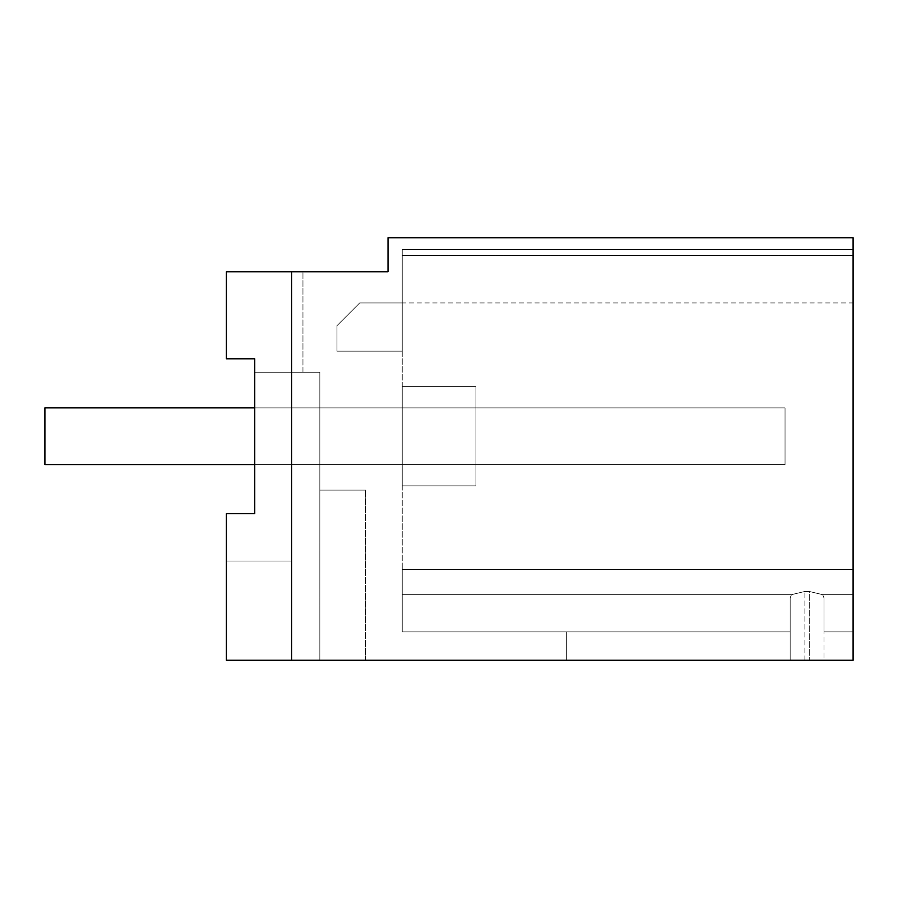 <?xml version="1.0" encoding="UTF-8"?>
<svg xmlns="http://www.w3.org/2000/svg" width="898" height="898" viewBox="0 0 898 898"><rect width="100%" height="100%" fill="white"/><g stroke="black" fill="none" stroke-linecap="round" stroke-linejoin="round"><path stroke-width="0.67" stroke-dasharray="4.49 3.37" d="M291.614 660.266L291.614 271.768L291.614 660.266L226.386 660.266L226.386 513.69L254.751 513.69L254.751 358.796L226.386 358.796L226.386 271.768L291.614 271.768L226.386 271.768L226.386 358.796L254.751 358.796L254.751 372.266L319.834 372.266L254.751 372.266L319.834 372.266L254.751 372.266L319.834 372.266L254.751 372.266L319.834 372.266L254.751 372.266L319.834 372.266L254.751 372.266L319.834 372.266L254.751 372.266L319.834 372.266L254.751 372.266L319.834 372.266L254.751 372.266L319.834 372.266L254.751 372.266L319.834 372.266L254.751 372.266L319.834 372.266L254.751 372.266L319.834 372.266L254.751 372.266L319.834 372.266L254.751 372.266L319.834 372.266L254.751 372.266L319.834 372.266L254.751 372.266L319.834 372.266L254.751 372.266L319.834 372.266L254.751 372.266L319.834 372.266L254.751 372.266L319.834 372.266L254.751 372.266L254.751 358.796L254.751 513.69L254.751 358.796L226.386 358.796L226.386 271.768L302.952 271.768L226.386 271.768L302.952 271.768L226.386 271.768L302.952 271.768L226.386 271.768L302.952 271.768L226.386 271.768L302.952 271.768L226.386 271.768L302.952 271.768L226.386 271.768L302.952 271.768L226.386 271.768L302.952 271.768L226.386 271.768L302.952 271.768L226.386 271.768L302.952 271.768L226.386 271.768L302.952 271.768L226.386 271.768L302.952 271.768L226.386 271.768L302.952 271.768L226.386 271.768L302.952 271.768L226.386 271.768L302.952 271.768L226.386 271.768L302.952 271.768L226.386 271.768L302.952 271.768L226.386 271.768L302.952 271.768L226.386 271.768L302.952 271.768L226.386 271.768L226.386 358.796L254.751 358.796L226.386 358.796L254.751 358.796L226.386 358.796L254.751 358.796L254.751 513.69L254.751 358.796L254.751 513.69L254.751 358.796L226.386 358.796L226.386 271.768L226.386 358.796L254.751 358.796L226.386 358.796L254.751 358.796L254.751 513.69L254.751 358.796L254.751 513.69L254.751 358.796L226.386 358.796L226.386 271.768L226.386 358.796L254.751 358.796L226.386 358.796L254.751 358.796L254.751 513.69L254.751 358.796L254.751 513.69L254.751 358.796L226.386 358.796L226.386 271.768L226.386 358.796L254.751 358.796L226.386 358.796L254.751 358.796L254.751 513.69L254.751 358.796L254.751 513.69L254.751 358.796L226.386 358.796L226.386 271.768L226.386 358.796L254.751 358.796L226.386 358.796L254.751 358.796L254.751 513.69L254.751 358.796L254.751 513.69L254.751 358.796L226.386 358.796L226.386 271.768L226.386 358.796L254.751 358.796L226.386 358.796L254.751 358.796L254.751 513.69L254.751 358.796L254.751 513.69L254.751 358.796L226.386 358.796L226.386 271.768L226.386 358.796L254.751 358.796L226.386 358.796L254.751 358.796L254.751 513.69L254.751 358.796L254.751 513.69L254.751 358.796L226.386 358.796L226.386 271.768L226.386 358.796L254.751 358.796L226.386 358.796L254.751 358.796L254.751 513.69L254.751 358.796L254.751 513.69L254.751 358.796L226.386 358.796L226.386 271.768L226.386 358.796L254.751 358.796L226.386 358.796L254.751 358.796L254.751 513.69L254.751 358.796L254.751 513.69L254.751 358.796L226.386 358.796L226.386 271.768L226.386 358.796L254.751 358.796L226.386 358.796L254.751 358.796L254.751 513.69L254.751 358.796L254.751 513.69L254.751 358.796L226.386 358.796L226.386 271.768L226.386 358.796L254.751 358.796L226.386 358.796L254.751 358.796L254.751 513.69L254.751 358.796L254.751 513.69L254.751 358.796L226.386 358.796L226.386 271.768L226.386 358.796L254.751 358.796L226.386 358.796L254.751 358.796L254.751 513.69L254.751 358.796L254.751 513.69L254.751 358.796L226.386 358.796L226.386 271.768L226.386 358.796L254.751 358.796L226.386 358.796L254.751 358.796L254.751 513.69L254.751 358.796L254.751 513.69L254.751 358.796L226.386 358.796L226.386 271.768L226.386 358.796L254.751 358.796L226.386 358.796L254.751 358.796L254.751 513.69L254.751 358.796L254.751 513.69L254.751 358.796L226.386 358.796L226.386 271.768L226.386 358.796L254.751 358.796L226.386 358.796L254.751 358.796L254.751 513.69L254.751 358.796L254.751 513.69L254.751 358.796L226.386 358.796L226.386 271.768L226.386 358.796L254.751 358.796L226.386 358.796L254.751 358.796L254.751 513.69L254.751 358.796L254.751 513.69L254.751 358.796L226.386 358.796L226.386 271.768L226.386 358.796L254.751 358.796L226.386 358.796L254.751 358.796L254.751 513.69L254.751 358.796L254.751 513.69L254.751 358.796L226.386 358.796L226.386 271.768L226.386 358.796L254.751 358.796L226.386 358.796L226.386 271.768L226.386 358.796L226.386 271.768L226.386 358.796L226.386 271.768L226.386 358.796L226.386 271.768L226.386 358.796L226.386 271.768L226.386 358.796L226.386 271.768L226.386 358.796L226.386 271.768L226.386 358.796L226.386 271.768L226.386 358.796L226.386 271.768L226.386 358.796L226.386 271.768L226.386 358.796L226.386 271.768L226.386 358.796L226.386 271.768L226.386 358.796L226.386 271.768L226.386 358.796L226.386 271.768L226.386 358.796L226.386 271.768L226.386 358.796L226.386 271.768L226.386 358.796L226.386 271.768L226.386 358.796L226.386 271.768L226.386 358.796L226.386 271.768L388.026 271.768L388.026 237.734L853.1 237.734L853.1 660.266L291.614 660.266L291.614 271.768L226.386 271.768L291.614 271.768L226.386 271.768L291.614 271.768L226.386 271.768L291.614 271.768L226.386 271.768L291.614 271.768L226.386 271.768L291.614 271.768L226.386 271.768L291.614 271.768L226.386 271.768L291.614 271.768L226.386 271.768L291.614 271.768L226.386 271.768L291.614 271.768L226.386 271.768L291.614 271.768L226.386 271.768L291.614 271.768L226.386 271.768L291.614 271.768L226.386 271.768L291.614 271.768L226.386 271.768L291.614 271.768L226.386 271.768L291.614 271.768L226.386 271.768L291.614 271.768L226.386 271.768L291.614 271.768L291.614 561.014L291.614 271.768L291.614 561.014L226.386 561.014L226.386 513.69L254.751 513.69L254.751 358.796M254.751 513.69L226.386 513.69L254.751 513.69L226.386 513.69L254.751 513.69L226.386 513.69L254.751 513.69L226.386 513.69L254.751 513.69L226.386 513.69L254.751 513.69L226.386 513.69L254.751 513.69L226.386 513.69L254.751 513.69L226.386 513.69L254.751 513.69L226.386 513.69L254.751 513.69L226.386 513.69L254.751 513.69L226.386 513.69L254.751 513.69L226.386 513.69L254.751 513.69L226.386 513.69L254.751 513.69L226.386 513.69L254.751 513.69L226.386 513.69L254.751 513.69L226.386 513.69L254.751 513.69L226.386 513.69L254.751 513.69L226.386 513.69L254.751 513.69L226.386 513.69L226.386 660.266L226.386 513.69L226.386 660.266L226.386 513.69L226.386 660.266L226.386 513.69L226.386 660.266L226.386 513.69L226.386 660.266L226.386 513.69L226.386 660.266L226.386 513.69L226.386 660.266L226.386 513.69L226.386 660.266L226.386 513.69L226.386 660.266L226.386 513.69L226.386 660.266L226.386 513.69L226.386 660.266L226.386 513.69L226.386 660.266L226.386 513.69L226.386 660.266L226.386 513.69L226.386 660.266L226.386 513.69L226.386 660.266L226.386 513.69L226.386 660.266L226.386 513.69L226.386 660.266L226.386 513.69L226.386 660.266L226.386 513.69L226.386 660.266L365.475 660.266L226.386 660.266L365.475 660.266L226.386 660.266L365.475 660.266L226.386 660.266L365.475 660.266L226.386 660.266L365.475 660.266L226.386 660.266L365.475 660.266L226.386 660.266L365.475 660.266L226.386 660.266L365.475 660.266L226.386 660.266L365.475 660.266L226.386 660.266L365.475 660.266L226.386 660.266L365.475 660.266L226.386 660.266L365.475 660.266L226.386 660.266L365.475 660.266L226.386 660.266L365.475 660.266L226.386 660.266L365.475 660.266L226.386 660.266L365.475 660.266L226.386 660.266L365.475 660.266L226.386 660.266L365.475 660.266L226.386 660.266L365.475 660.266L226.386 660.266L226.386 513.69L226.386 561.014L226.386 513.69L254.751 513.69L226.386 513.69L254.751 513.69L226.386 513.69L226.386 561.014L226.386 513.69L254.751 513.69L226.386 513.69L226.386 561.014L226.386 513.69L254.751 513.69L226.386 513.69L226.386 561.014L226.386 513.69L254.751 513.69L226.386 513.69L226.386 561.014L226.386 513.69L254.751 513.69L226.386 513.69L226.386 561.014L226.386 513.69L254.751 513.69L226.386 513.69L226.386 561.014L226.386 513.69L254.751 513.69L226.386 513.69L226.386 561.014L226.386 513.69L254.751 513.69L226.386 513.69L226.386 561.014L226.386 513.69L254.751 513.69L226.386 513.69L226.386 561.014L226.386 513.69L254.751 513.69L226.386 513.69L226.386 561.014L226.386 513.69L254.751 513.69L226.386 513.69L226.386 561.014L226.386 513.69L254.751 513.69L226.386 513.69L226.386 561.014L226.386 513.69L254.751 513.69L226.386 513.69L226.386 561.014L226.386 513.69L254.751 513.69L226.386 513.69L226.386 561.014L226.386 513.69L254.751 513.69L226.386 513.69L226.386 561.014L226.386 513.69L254.751 513.69L226.386 513.69L226.386 561.014L226.386 513.69L254.751 513.69L226.386 513.69L226.386 561.014L291.614 561.014L291.614 271.768L291.614 561.014L226.386 561.014L291.614 561.014L291.614 271.768L291.614 561.014L226.386 561.014L291.614 561.014L291.614 271.768L291.614 561.014L226.386 561.014L291.614 561.014L291.614 271.768L291.614 561.014L226.386 561.014L291.614 561.014L291.614 271.768L291.614 561.014L226.386 561.014L291.614 561.014L291.614 271.768L291.614 561.014L226.386 561.014L291.614 561.014L291.614 271.768L291.614 561.014L226.386 561.014L291.614 561.014L291.614 271.768L291.614 561.014L226.386 561.014L291.614 561.014L291.614 271.768L291.614 561.014L226.386 561.014L291.614 561.014L291.614 271.768L291.614 561.014L226.386 561.014L291.614 561.014L291.614 271.768L291.614 561.014L226.386 561.014L291.614 561.014L291.614 271.768L291.614 561.014L226.386 561.014L291.614 561.014L291.614 271.768L291.614 561.014L226.386 561.014L291.614 561.014L291.614 271.768L291.614 561.014L226.386 561.014L291.614 561.014L291.614 271.768L291.614 561.014L226.386 561.014L291.614 561.014L291.614 271.768L291.614 561.014L226.386 561.014L291.614 561.014L291.614 271.768M823.994 660.266L853.1 660.266L853.1 255.481L853.1 660.266L853.1 631.911L823.994 631.911L853.1 631.911L853.1 660.266L853.1 631.911L823.994 631.911L853.1 631.911L853.1 660.266L853.1 631.911L823.994 631.911L853.1 631.911L853.1 660.266L853.1 631.911L823.994 631.911L853.1 631.911L853.1 660.266L853.1 631.911L823.994 631.911L853.1 631.911L853.1 660.266L853.1 631.911L823.994 631.911L853.1 631.911L853.1 660.266L853.1 631.911L823.994 631.911L853.1 631.911L853.1 660.266L853.1 631.911L823.994 631.911L853.1 631.911L853.1 660.266L853.1 631.911L823.994 631.911L853.1 631.911L853.1 660.266L853.1 631.911L823.994 631.911L853.1 631.911L853.1 660.266L853.1 631.911L823.994 631.911L853.1 631.911L853.1 660.266L853.1 631.911L823.994 631.911L853.1 631.911L853.1 660.266L853.1 631.911L823.994 631.911L853.1 631.911L853.1 660.266L853.1 631.911L823.994 631.911L853.1 631.911L853.1 660.266L853.1 631.911L823.994 631.911L853.1 631.911L853.1 660.266L853.1 631.911L823.994 631.911L853.1 631.911L853.1 660.266L853.1 631.911L823.994 631.911L853.1 631.911L853.1 660.266L853.1 631.911L823.994 631.911L853.1 631.911L853.1 660.266L790.161 660.266L853.1 660.266L790.161 660.266L853.1 660.266L790.161 660.266L853.1 660.266L790.161 660.266L853.1 660.266L790.161 660.266L853.1 660.266L790.161 660.266L853.1 660.266L790.161 660.266L853.1 660.266L790.161 660.266L853.1 660.266L790.161 660.266L853.1 660.266L790.161 660.266L853.1 660.266L790.161 660.266L853.1 660.266L790.161 660.266L853.1 660.266L790.161 660.266L853.1 660.266L790.161 660.266L853.1 660.266L790.161 660.266L853.1 660.266L790.161 660.266L853.1 660.266L790.161 660.266L823.994 660.266L823.994 631.911L853.1 631.911L823.994 631.911L823.994 597.877L823.994 660.266M566.683 660.266L809.266 660.266L790.161 660.266L790.161 597.877L790.161 660.266L790.161 631.911L566.683 631.911L566.683 660.266L790.161 660.266L790.161 597.877L790.161 631.911L566.683 631.911L790.161 631.911L790.161 597.877L790.161 660.266L790.161 597.877L790.161 631.911L566.683 631.911L566.683 660.266L790.161 660.266L790.161 597.877L790.161 660.266L790.161 631.911L566.683 631.911L566.683 660.266L790.161 660.266L790.161 597.877L790.161 631.911L566.683 631.911L790.161 631.911L790.161 597.877L790.161 660.266L790.161 597.877L790.161 631.911L566.683 631.911L566.683 660.266L790.161 660.266L790.161 597.877L790.161 660.266L790.161 631.911L566.683 631.911L566.683 660.266L790.161 660.266L790.161 597.877L790.161 631.911L566.683 631.911L790.161 631.911L790.161 597.877L790.161 660.266L790.161 597.877L790.161 631.911L566.683 631.911L566.683 660.266L790.161 660.266L790.161 597.877L790.161 660.266L790.161 631.911L566.683 631.911L566.683 660.266L790.161 660.266L790.161 597.877L790.161 631.911L566.683 631.911L790.161 631.911L790.161 597.877L790.161 660.266L790.161 597.877L790.161 631.911L566.683 631.911L566.683 660.266L790.161 660.266L790.161 597.877L790.161 660.266L790.161 631.911L566.683 631.911L566.683 660.266L790.161 660.266L790.161 597.877L790.161 631.911L566.683 631.911L790.161 631.911L790.161 597.877L790.161 660.266L790.161 597.877L790.161 631.911L566.683 631.911L566.683 660.266L790.161 660.266L790.161 597.877L790.161 660.266L790.161 631.911L566.683 631.911L566.683 660.266L790.161 660.266L790.161 597.877L790.161 631.911L566.683 631.911L790.161 631.911L790.161 597.877L790.161 660.266L790.161 597.877L790.161 631.911L566.683 631.911L566.683 660.266L790.161 660.266L790.161 597.877L790.161 660.266L790.161 631.911L566.683 631.911L566.683 660.266L790.161 660.266L790.161 597.877L790.161 631.911L566.683 631.911L790.161 631.911L790.161 597.877L790.161 660.266L790.161 597.877L790.161 631.911L566.683 631.911L566.683 660.266L790.161 660.266L790.161 597.877L790.161 660.266L790.161 631.911L566.683 631.911L566.683 660.266L790.161 660.266L790.161 597.877L790.161 631.911L566.683 631.911L790.161 631.911L790.161 597.877L790.161 660.266L790.161 597.877L790.161 631.911L566.683 631.911L566.683 660.266L790.161 660.266L790.161 597.877L790.161 660.266L790.161 631.911L566.683 631.911L566.683 660.266L790.161 660.266L790.161 597.877L790.161 631.911L566.683 631.911L790.161 631.911L790.161 597.877L790.161 660.266L790.161 597.877L790.161 631.911L566.683 631.911L566.683 660.266L790.161 660.266L790.161 597.877L790.161 660.266L790.161 631.911L566.683 631.911L566.683 660.266L790.161 660.266L790.161 597.877L790.161 631.911L402.214 631.911L402.214 594.678L791.441 594.678L790.161 597.877L791.441 594.678L790.161 597.877L791.441 594.678L790.161 597.877L791.441 594.678L790.161 597.877L791.441 594.678L790.161 597.877L791.441 594.678L790.161 597.877L791.441 594.678L790.161 597.877L791.441 594.678L790.161 597.877L791.441 594.678L790.161 597.877L791.441 594.678L790.161 597.877L791.441 594.678L790.161 597.877L791.441 594.678L790.161 597.877L791.441 594.678L790.161 597.877L791.441 594.678L790.161 597.877L791.441 594.678L790.161 597.877L791.441 594.678L790.161 597.877L791.441 594.678L790.161 597.877L791.441 594.678L790.161 597.877L791.441 594.678L790.161 597.877L791.441 594.678L402.214 594.678L791.441 594.678L402.214 594.678L402.214 569.523L853.1 569.523L402.214 569.523L402.214 631.911L402.214 594.678L791.441 594.678L402.214 594.678L402.214 255.481L402.214 569.523L853.1 569.523L402.214 569.523L402.214 631.911L402.214 594.678L791.441 594.678L402.214 594.678L402.214 569.523L853.1 569.523L402.214 569.523L402.214 631.911L402.214 594.678L791.441 594.678L402.214 594.678L402.214 569.523L853.1 569.523L402.214 569.523L402.214 631.911L402.214 594.678L791.441 594.678L402.214 594.678L402.214 569.523L853.1 569.523L402.214 569.523L402.214 631.911L402.214 594.678L791.441 594.678L402.214 594.678L402.214 569.523L853.1 569.523L402.214 569.523L402.214 631.911L402.214 594.678L791.441 594.678L402.214 594.678L402.214 569.523L853.1 569.523L402.214 569.523L402.214 631.911L402.214 594.678L791.441 594.678L402.214 594.678L402.214 569.523L853.1 569.523L402.214 569.523L402.214 631.911L402.214 594.678L791.441 594.678L402.214 594.678L402.214 569.523L853.1 569.523L402.214 569.523L402.214 631.911L402.214 594.678L791.441 594.678L402.214 594.678L402.214 569.523L853.1 569.523L402.214 569.523L402.214 631.911L402.214 594.678L791.441 594.678L402.214 594.678L402.214 569.523L853.1 569.523L402.214 569.523L402.214 631.911L402.214 594.678L791.441 594.678L402.214 594.678L402.214 569.523L853.1 569.523L402.214 569.523L402.214 631.911L402.214 594.678L791.441 594.678L402.214 594.678L402.214 569.523L853.1 569.523L402.214 569.523L402.214 631.911L402.214 594.678L791.441 594.678L402.214 594.678L402.214 569.523L853.1 569.523L402.214 569.523L402.214 631.911L402.214 594.678L791.441 594.678L402.214 594.678L402.214 569.523L853.1 569.523L402.214 569.523L402.214 631.911L402.214 594.678L791.441 594.678L402.214 594.678L402.214 569.523L853.1 569.523L402.214 569.523L402.214 631.911L402.214 594.678L791.441 594.678L402.214 594.678L402.214 569.523L853.1 569.523L402.214 569.523L402.214 631.911L402.214 594.678L791.441 594.678L804.889 591.456L809.266 591.456L822.714 594.678L823.994 597.877L822.714 594.678L823.994 597.877L822.714 594.678L823.994 597.877L822.714 594.678L823.994 597.877L822.714 594.678L823.994 597.877L822.714 594.678L823.994 597.877L822.714 594.678L823.994 597.877L822.714 594.678L823.994 597.877L822.714 594.678L823.994 597.877L822.714 594.678L823.994 597.877L822.714 594.678L823.994 597.877L822.714 594.678L823.994 597.877L822.714 594.678L823.994 597.877L822.714 594.678L823.994 597.877L822.714 594.678L823.994 597.877L822.714 594.678L823.994 597.877L822.714 594.678L823.994 597.877L822.714 594.678L823.994 597.877L822.714 594.678L823.994 597.877L822.714 594.678L853.1 594.678L822.714 594.678L853.1 594.678L822.714 594.678L853.1 594.678L822.714 594.678L853.1 594.678L822.714 594.678L853.1 594.678L822.714 594.678L853.1 594.678L822.714 594.678L853.1 594.678L822.714 594.678L853.1 594.678L822.714 594.678L853.1 594.678L822.714 594.678L853.1 594.678L822.714 594.678L853.1 594.678L822.714 594.678L853.1 594.678L822.714 594.678L853.1 594.678L822.714 594.678L853.1 594.678L822.714 594.678L853.1 594.678L822.714 594.678L853.1 594.678L822.714 594.678L853.1 594.678L822.714 594.678L853.1 594.678L822.714 594.678L853.1 594.678L822.714 594.678L809.266 591.456L804.889 591.456L791.441 594.678L804.889 591.456L809.266 591.456L822.714 594.678L809.266 591.456L804.889 591.456L791.441 594.678L804.889 591.456L809.266 591.456L822.714 594.678L809.266 591.456L804.889 591.456L791.441 594.678L804.889 591.456L809.266 591.456L822.714 594.678L809.266 591.456L804.889 591.456L791.441 594.678L804.889 591.456L809.266 591.456L822.714 594.678L809.266 591.456L804.889 591.456L791.441 594.678L804.889 591.456L809.266 591.456L822.714 594.678L809.266 591.456L804.889 591.456L791.441 594.678L804.889 591.456L809.266 591.456L822.714 594.678L809.266 591.456L804.889 591.456L791.441 594.678L804.889 591.456L809.266 591.456L822.714 594.678L809.266 591.456L804.889 591.456L791.441 594.678L804.889 591.456L809.266 591.456L822.714 594.678L809.266 591.456L804.889 591.456L791.441 594.678L804.889 591.456L809.266 591.456L822.714 594.678L809.266 591.456L804.889 591.456L791.441 594.678L804.889 591.456L809.266 591.456L822.714 594.678L809.266 591.456L804.889 591.456L791.441 594.678L804.889 591.456L809.266 591.456L822.714 594.678L809.266 591.456L804.889 591.456L791.441 594.678L804.889 591.456L809.266 591.456L822.714 594.678L809.266 591.456L804.889 591.456L791.441 594.678L804.889 591.456L809.266 591.456L822.714 594.678L809.266 591.456L804.889 591.456L791.441 594.678L804.889 591.456L809.266 591.456L822.714 594.678L809.266 591.456L804.889 591.456L791.441 594.678L804.889 591.456L809.266 591.456L822.714 594.678L809.266 591.456L804.889 591.456L791.441 594.678L804.889 591.456L809.266 591.456L822.714 594.678L809.266 591.456L804.889 591.456L791.441 594.678L804.889 591.456L809.266 591.456L822.714 594.678L809.266 591.456L804.889 591.456L791.441 594.678L804.889 591.456L791.441 594.678L402.214 594.678L402.214 569.523L853.1 569.523L402.214 569.523L402.214 631.911L402.214 569.523L853.1 569.523L402.214 569.523L402.214 631.911L566.683 631.911L402.214 631.911L566.683 631.911L402.214 631.911L566.683 631.911L402.214 631.911L566.683 631.911L402.214 631.911L566.683 631.911L402.214 631.911L566.683 631.911L402.214 631.911L566.683 631.911L402.214 631.911L566.683 631.911L402.214 631.911L566.683 631.911L402.214 631.911L566.683 631.911L402.214 631.911L566.683 631.911L402.214 631.911L566.683 631.911L402.214 631.911L566.683 631.911L402.214 631.911L566.683 631.911L402.214 631.911L566.683 631.911L402.214 631.911L566.683 631.911L402.214 631.911L566.683 631.911L402.214 631.911L566.683 631.911L402.214 631.911L566.683 631.911L566.683 660.266L790.161 660.266L566.683 660.266L790.161 660.266L566.683 660.266L790.161 660.266L566.683 660.266L790.161 660.266L566.683 660.266L790.161 660.266L566.683 660.266L790.161 660.266L566.683 660.266L790.161 660.266L566.683 660.266L790.161 660.266L566.683 660.266L790.161 660.266L566.683 660.266L566.683 631.911L566.683 660.266M319.834 660.266L319.834 372.266L319.834 490.117L365.475 490.117L319.834 490.117L319.834 372.266L319.834 490.117L365.475 490.117L319.834 490.117L319.834 372.266L319.834 490.117L365.475 490.117L319.834 490.117L319.834 372.266L319.834 490.117L365.475 490.117L319.834 490.117L319.834 372.266L319.834 490.117L365.475 490.117L319.834 490.117L319.834 372.266L319.834 490.117L365.475 490.117L319.834 490.117L319.834 372.266L319.834 490.117L365.475 490.117L319.834 490.117L319.834 372.266L319.834 490.117L365.475 490.117L319.834 490.117L319.834 372.266L319.834 490.117L365.475 490.117L319.834 490.117L319.834 372.266L319.834 490.117L365.475 490.117L319.834 490.117L319.834 372.266L319.834 490.117L365.475 490.117L319.834 490.117L319.834 372.266L319.834 490.117L365.475 490.117L319.834 490.117L319.834 372.266L319.834 490.117L365.475 490.117L319.834 490.117L319.834 372.266L319.834 490.117L365.475 490.117L319.834 490.117L319.834 372.266L319.834 490.117L365.475 490.117L319.834 490.117L319.834 372.266L319.834 490.117L365.475 490.117L319.834 490.117L319.834 372.266L319.834 490.117L365.475 490.117L319.834 490.117L319.834 372.266L319.834 490.117L365.475 490.117L319.834 490.117L319.834 372.266L319.834 490.117L365.475 490.117L319.834 490.117L319.834 660.266M365.475 660.266L365.475 490.117L365.475 660.266M853.1 249.61L853.1 302.952L853.1 249.61L853.1 302.952L853.1 249.61L853.1 302.952L853.1 249.61L853.1 302.952L853.1 249.61L853.1 302.952L853.1 249.61L853.1 302.952L853.1 249.61L853.1 302.952L853.1 249.61L853.1 302.952L853.1 249.61L853.1 302.952L853.1 249.61L853.1 302.952L853.1 249.61L853.1 302.952L853.1 249.61L853.1 302.952L853.1 249.61L853.1 302.952L853.1 249.61L853.1 302.952L853.1 249.61L853.1 302.952L853.1 249.61L853.1 302.952L853.1 249.61L853.1 302.952L853.1 249.61L853.1 302.952L853.1 249.61L402.214 249.61L853.1 249.61L402.214 249.61L853.1 249.61L402.214 249.61L402.214 302.952L402.214 249.61L853.1 249.61L402.214 249.61L402.214 302.952L402.214 249.61L853.1 249.61L402.214 249.61L402.214 302.952L402.214 249.61L853.1 249.61L402.214 249.61L402.214 302.952L402.214 249.61L853.1 249.61L402.214 249.61L402.214 302.952L402.214 249.61L853.1 249.61L402.214 249.61L402.214 302.952L402.214 249.61L853.1 249.61L402.214 249.61L402.214 302.952L402.214 249.61L853.1 249.61L402.214 249.61L402.214 302.952L402.214 249.61L853.1 249.61L402.214 249.61L402.214 302.952L402.214 249.61L853.1 249.61L402.214 249.61L402.214 302.952L402.214 249.61L853.1 249.61L402.214 249.61L402.214 302.952L402.214 249.61L853.1 249.61L402.214 249.61L402.214 302.952L402.214 249.61L853.1 249.61L402.214 249.61L402.214 302.952L402.214 249.61L853.1 249.61L402.214 249.61L402.214 302.952L402.214 249.61L853.1 249.61L402.214 249.61L402.214 302.952L402.214 249.61L853.1 249.61L402.214 249.61L402.214 302.952L402.214 249.61L853.1 249.61M809.266 591.456L822.714 594.678L809.266 591.456L804.889 591.456L809.266 591.456L809.266 660.266L809.266 591.456M254.751 464.592L254.751 407.883L785.043 407.883L785.043 464.592L785.043 407.883L44.9 407.883L44.9 464.592L44.9 407.883L44.9 464.592L44.9 407.883L44.9 464.592L44.9 407.883L44.9 464.592L44.9 407.883L44.9 464.592L44.9 407.883L44.9 464.592L44.9 407.883L44.9 464.592L44.9 407.883L44.9 464.592L44.9 407.883L44.9 464.592L44.9 407.883L44.9 464.592L44.9 407.883L44.9 464.592L44.9 407.883L44.9 464.592L44.9 407.883L44.9 464.592L44.9 407.883L44.9 464.592L44.9 407.883L44.9 464.592L44.9 407.883L44.9 464.592L44.9 407.883L44.9 464.592L44.9 407.883L44.9 464.592L44.9 407.883L785.043 407.883L785.043 464.592L44.9 464.592L44.9 407.883L785.043 407.883L44.9 407.883L785.043 407.883L785.043 464.592L44.9 464.592L785.043 464.592L785.043 407.883L44.9 407.883L785.043 407.883L785.043 464.592L44.9 464.592L785.043 464.592L785.043 407.883L44.9 407.883L785.043 407.883L785.043 464.592L44.9 464.592L785.043 464.592L785.043 407.883L44.9 407.883L785.043 407.883L785.043 464.592L44.9 464.592L785.043 464.592L785.043 407.883L44.9 407.883L785.043 407.883L785.043 464.592L44.9 464.592L785.043 464.592L785.043 407.883L44.9 407.883L785.043 407.883L785.043 464.592L44.9 464.592L785.043 464.592L785.043 407.883L44.9 407.883L785.043 407.883L785.043 464.592L44.9 464.592L785.043 464.592L785.043 407.883L44.9 407.883L785.043 407.883L785.043 464.592L44.9 464.592L785.043 464.592L785.043 407.883L44.9 407.883L785.043 407.883L785.043 464.592L44.9 464.592L785.043 464.592L785.043 407.883L44.9 407.883L785.043 407.883L785.043 464.592L44.9 464.592L785.043 464.592L785.043 407.883L44.9 407.883L785.043 407.883L785.043 464.592L44.9 464.592L785.043 464.592L785.043 407.883L44.9 407.883L785.043 407.883L785.043 464.592L44.9 464.592L785.043 464.592L785.043 407.883L44.9 407.883L785.043 407.883L785.043 464.592L44.9 464.592L785.043 464.592L785.043 407.883L44.9 407.883L785.043 407.883L785.043 464.592L44.9 464.592L785.043 464.592L785.043 407.883L44.9 407.883L785.043 407.883L785.043 464.592L44.9 464.592L785.043 464.592L785.043 407.883L44.9 407.883L785.043 407.883L785.043 464.592L44.9 464.592L785.043 464.592L785.043 407.883L44.9 407.883L785.043 407.883L785.043 464.592L44.9 464.592L785.043 464.592L785.043 407.883L785.043 464.592L254.751 464.592M319.834 464.592L319.834 407.883L319.834 464.592L319.834 407.883L319.834 464.592L319.834 407.883L319.834 464.592L319.834 407.883L319.834 464.592L319.834 407.883L319.834 464.592L319.834 407.883L319.834 464.592L319.834 407.883L319.834 464.592L319.834 407.883L319.834 464.592L319.834 407.883L319.834 464.592L319.834 407.883L319.834 464.592L319.834 407.883L319.834 464.592L319.834 407.883L319.834 464.592L319.834 407.883L319.834 464.592L319.834 407.883L319.834 464.592L319.834 407.883L319.834 464.592L319.834 407.883L319.834 464.592L319.834 407.883L319.834 464.592L319.834 407.883L319.834 464.592L319.834 407.883L319.834 464.592L475.94 464.592L475.94 407.883L319.834 407.883L475.94 407.883L475.94 464.592L319.834 464.592L475.94 464.592L475.94 407.883L319.834 407.883L475.94 407.883L475.94 464.592L319.834 464.592L475.94 464.592L475.94 407.883L319.834 407.883L475.94 407.883L475.94 464.592L319.834 464.592L475.94 464.592L475.94 407.883L319.834 407.883L475.94 407.883L475.94 464.592L319.834 464.592L475.94 464.592L475.94 407.883L319.834 407.883L475.94 407.883L475.94 464.592L319.834 464.592L475.94 464.592L475.94 407.883L319.834 407.883L475.94 407.883L475.94 464.592L319.834 464.592L475.94 464.592L475.94 407.883L319.834 407.883L475.94 407.883L475.94 464.592L319.834 464.592L475.94 464.592L475.94 407.883L319.834 407.883L475.94 407.883L475.94 464.592L319.834 464.592L475.94 464.592L475.94 407.883L319.834 407.883L475.94 407.883L475.94 464.592L319.834 464.592L475.94 464.592L475.94 407.883L319.834 407.883L475.94 407.883L475.94 464.592L319.834 464.592L475.94 464.592L475.94 407.883L319.834 407.883L475.94 407.883L475.94 464.592L319.834 464.592L475.94 464.592L475.94 407.883L319.834 407.883L475.94 407.883L475.94 464.592L319.834 464.592L475.94 464.592L475.94 407.883L319.834 407.883L475.94 407.883L475.94 464.592L319.834 464.592L475.94 464.592L475.94 407.883L319.834 407.883L475.94 407.883L475.94 464.592L319.834 464.592L475.94 464.592L475.94 407.883L319.834 407.883L475.94 407.883L475.94 464.592L319.834 464.592L475.94 464.592L475.94 407.883L319.834 407.883L475.94 407.883L475.94 464.592L319.834 464.592L475.94 464.592L475.94 407.883L319.834 407.883L475.94 407.883L475.94 464.592L319.834 464.592L475.94 464.592L475.94 407.883L319.834 407.883L475.94 407.883L475.94 464.592L319.834 464.592L475.94 464.592L475.94 407.883L319.834 407.883L475.94 407.883L475.94 464.592L319.834 464.592M302.952 372.266L254.751 372.266L302.952 372.266L254.751 372.266L302.952 372.266L254.751 372.266L302.952 372.266L254.751 372.266L302.952 372.266L254.751 372.266L302.952 372.266L254.751 372.266L302.952 372.266L254.751 372.266L302.952 372.266L254.751 372.266L302.952 372.266L254.751 372.266L302.952 372.266L254.751 372.266L302.952 372.266L254.751 372.266L302.952 372.266L254.751 372.266L302.952 372.266L254.751 372.266L302.952 372.266L254.751 372.266L302.952 372.266L254.751 372.266L302.952 372.266L254.751 372.266L302.952 372.266L254.751 372.266L302.952 372.266L254.751 372.266L302.952 372.266L254.751 372.266L302.952 372.266L302.952 271.768L302.952 372.266M291.614 561.014L226.386 561.014L291.614 561.014M402.214 255.481L853.1 255.481L402.214 255.481L402.214 302.952L402.214 249.61C402.214 319.654 402.214 319.654 402.214 249.61C402.214 319.654 402.214 319.654 402.214 249.61L402.214 255.481L853.1 255.481L402.214 255.481L402.214 302.94L359.671 302.952L336.986 325.648L336.986 351.163L402.214 351.163L402.214 302.952L359.671 302.952L336.986 325.648L359.671 302.952L336.986 325.648L336.986 351.163L336.986 325.648L359.671 302.952L336.986 325.648L336.986 351.163L402.214 351.163L402.214 302.952L359.671 302.952L336.986 325.648L359.671 302.952L336.986 325.648L336.986 351.163L336.986 325.648L359.671 302.952L336.986 325.648L359.671 302.952L336.986 325.648L336.986 351.163L402.214 351.163L402.214 302.952L359.671 302.952L336.986 325.648L336.986 351.163L336.986 325.648L359.671 302.952L336.986 325.648L336.986 351.163L402.214 351.163L402.214 302.952L359.671 302.952L336.986 325.648L359.671 302.952L336.986 325.648L359.671 302.952L336.986 325.648L336.986 351.163L336.986 325.648L336.986 351.163L402.214 351.163L402.214 302.952L359.671 302.952L336.986 325.648L359.671 302.952L336.986 325.648L359.671 302.952L336.986 325.648L336.986 351.163L336.986 325.648L359.671 302.952L336.986 325.648L336.986 351.163L402.214 351.163L402.214 302.952L359.671 302.952L336.986 325.648L359.671 302.952L402.214 302.952L359.671 302.952L402.214 302.952L359.671 302.952L402.214 302.952L359.671 302.952L402.214 302.952L359.671 302.952L402.214 302.952L359.671 302.952L402.214 302.952L359.671 302.952L402.214 302.952L359.671 302.952L402.214 302.952L359.671 302.952L402.214 302.952L359.671 302.952L336.986 325.648L336.986 351.163L336.986 325.648L336.986 351.163L402.214 351.163L402.214 302.952L359.671 302.952L402.214 302.952L359.671 302.952L336.986 325.648L336.986 351.163L336.986 325.648L359.671 302.952L402.214 302.952L359.671 302.952L402.214 302.952L359.671 302.952L336.986 325.648L336.986 351.163L336.986 325.648L336.986 351.163L402.214 351.163L402.214 302.952L359.671 302.952L336.986 325.648L336.986 351.163L402.214 351.163L402.214 302.952L359.671 302.952L402.214 302.952L359.671 302.952L336.986 325.648L336.986 351.163L336.986 325.648L336.986 351.163L402.214 351.163L402.214 302.952L853.1 302.952M853.1 569.523L402.214 569.523L853.1 569.523M402.214 485.863L402.214 386.611L402.214 485.863L402.214 386.611L402.214 485.863L402.214 386.611L402.214 485.863L402.214 386.611L402.214 485.863L402.214 386.611L402.214 485.863L402.214 386.611L402.214 485.863L402.214 386.611L402.214 485.863L402.214 386.611L402.214 485.863L402.214 386.611L402.214 485.863L402.214 386.611L402.214 485.863L402.214 386.611L402.214 485.863L402.214 386.611L402.214 485.863L402.214 386.611L402.214 485.863L402.214 386.611L402.214 485.863L402.214 386.611L402.214 485.863L402.214 386.611L402.214 485.863L402.214 386.611L402.214 485.863L402.214 386.611L402.214 485.863L402.214 386.611L402.214 485.863L475.94 485.863L475.94 386.611L475.94 485.863L475.94 386.611L402.214 386.611L475.94 386.611L475.94 485.863L402.214 485.863L475.94 485.863L475.94 386.611L402.214 386.611L475.94 386.611L475.94 485.863L402.214 485.863L475.94 485.863L475.94 386.611L475.94 485.863L402.214 485.863L475.94 485.863L402.214 485.863L475.94 485.863L475.94 386.611L402.214 386.611L475.94 386.611L475.94 485.863L402.214 485.863L475.94 485.863L475.94 386.611L402.214 386.611L475.94 386.611L475.94 485.863L402.214 485.863L475.94 485.863L475.94 386.611L402.214 386.611L475.94 386.611L475.94 485.863L402.214 485.863L475.94 485.863L475.94 386.611L402.214 386.611L475.94 386.611L475.94 485.863L475.94 386.611L402.214 386.611L475.94 386.611L475.94 485.863L402.214 485.863L475.94 485.863L402.214 485.863L475.94 485.863L475.94 386.611L402.214 386.611L475.94 386.611L475.94 485.863L402.214 485.863L475.94 485.863L475.94 386.611L402.214 386.611L475.94 386.611L475.94 485.863L402.214 485.863L475.94 485.863L475.94 386.611L402.214 386.611L475.94 386.611L475.94 485.863L475.94 386.611L402.214 386.611L475.94 386.611L475.94 485.863L402.214 485.863L475.94 485.863L402.214 485.863L475.94 485.863L475.94 386.611L402.214 386.611L475.94 386.611L475.94 485.863L475.94 386.611L402.214 386.611L475.94 386.611L402.214 386.611L475.94 386.611L475.94 485.863L402.214 485.863L475.94 485.863L475.94 386.611L402.214 386.611L475.94 386.611L475.94 485.863L402.214 485.863L475.94 485.863L402.214 485.863L475.94 485.863L475.94 386.611L475.94 485.863L475.94 386.611L402.214 386.611L475.94 386.611L475.94 485.863L402.214 485.863L475.94 485.863L475.94 386.611L402.214 386.611L475.94 386.611L402.214 386.611L475.94 386.611L475.94 485.863L402.214 485.863M402.214 351.163L402.214 302.952L402.214 351.163L402.214 302.952L402.214 351.163L402.214 302.952L402.214 351.163L402.214 302.952L402.214 351.163L402.214 302.952L402.214 351.163L402.214 302.952L402.214 351.163L402.214 302.952L402.214 351.163L402.214 302.952L402.214 351.163L402.214 302.952L402.214 351.163L402.214 302.952L402.214 351.163L402.214 302.952L402.214 351.163L402.214 302.952L402.214 351.163L402.214 302.952L402.214 351.163L336.986 351.163L402.214 351.163L336.986 351.163L336.986 325.648L336.986 351.163L402.214 351.163L336.986 351.163L336.986 325.648L336.986 351.163L402.214 351.163L336.986 351.163L402.214 351.163L336.986 351.163L336.986 325.648L336.986 351.163L402.214 351.163L336.986 351.163L402.214 351.163L336.986 351.163L336.986 325.648L336.986 351.163L402.214 351.163M475.94 386.611L402.214 386.611L475.94 386.611M804.889 660.266L804.889 591.456L804.889 660.266"/><path stroke-width="1.35" d="M254.751 513.69L226.386 513.69L226.386 660.266L853.1 660.266L853.1 237.734L388.026 237.734L388.026 271.768L226.386 271.768L226.386 358.796L254.751 358.796L254.751 513.69L254.751 464.592L44.9 464.592L44.9 407.883L254.751 407.883L254.751 358.796M291.614 660.266L291.614 271.768"/></g></svg>
